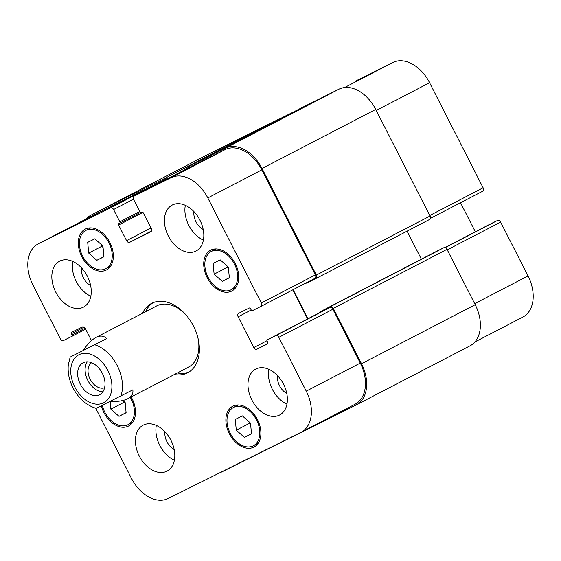 <?xml version="1.0" encoding="UTF-8"?>
<svg xmlns="http://www.w3.org/2000/svg" width="561" height="561" viewBox="0 0 561 561"><rect width="100%" height="100%" fill="white"/><g stroke="black" fill="none" stroke-linecap="round" stroke-linejoin="round"><path stroke-width="0.84" d="M87.271 361.831A17.973 12.279 -117.4 0 0 87.888 380.547A17.973 12.279 -117.4 0 0 102.845 391.809M91.597 362.736A14.144 9.663 -117.4 0 0 90.209 379.334A14.144 9.663 -117.4 0 0 104.591 387.749M99.493 394.769A17.973 12.279 62.6 0 1 80.384 384.327A17.973 12.279 62.6 0 1 83.042 362.806A17.973 12.279 62.6 0 1 102.228 373.093A17.973 12.279 62.6 0 1 99.613 394.706A17.973 12.279 62.6 0 1 99.493 394.769M97.565 407.679L132.831 389.853C133.441 393.64 131.744 396.599 127.74 398.738C123.574 400.842 117.705 401.767 110.131 401.508M106.716 338.606L71.45 356.424L106.716 338.606C103.904 335.723 100.384 335.31 96.162 337.357L95.924 337.477C91.752 339.7 87.572 343.949 83.379 350.232M96.289 408.366L95.026 408.001C85.742 404.754 78.449 398.149 73.133 388.17C69.171 380.421 67.565 372.616 68.309 364.755L70.174 357.112L71.45 356.424M153.104 302.681A39.116 26.725 -117.4 0 0 145.523 311.72M177.339 372.974A39.116 26.725 -117.4 0 0 189.092 371.964M186.007 314.973A34.516 23.583 -117.4 0 0 156.919 305.801A34.516 23.583 -117.4 0 0 156.68 305.92L95.924 337.477M127.74 398.738L188.496 367.175A34.516 23.583 -117.4 0 0 197.956 337.981M142.536 313.269A39.116 26.725 62.6 0 1 151.575 303.389A39.116 26.725 62.6 0 1 151.849 303.249A39.116 26.725 62.6 0 1 193.426 325.976A39.116 26.725 62.6 0 1 187.633 372.813A39.116 26.725 62.6 0 1 174.359 374.524M278.67 119.381L293.971 111.751M355.87 80.91L355.856 80.917A2.875 1.964 62.6 0 1 355.856 80.917A2.875 1.964 62.6 0 1 355.87 80.91L392.812 62.502A34.516 23.583 62.6 0 1 429.586 82.733L483.119 187.795A2.875 1.964 62.6 0 1 482.684 191.224A2.875 1.964 62.6 0 1 482.663 191.238L430.385 218.39L482.663 191.238M460.518 202.738L475.328 231.812M489.087 224.666A1.15 0.785 62.6 0 1 489.094 224.659A1.15 0.785 62.6 0 1 489.108 224.652L497.551 220.445A2.875 1.964 62.6 0 1 500.615 222.135L528.034 275.949A34.516 23.583 62.6 0 1 522.831 317.091L474.865 342.007M123.231 400.4L125.096 402.055L126.113 412.791L119.002 416.332L110.875 409.137L123.925 402.363L125.236 403.52M119.002 416.332L126.099 412.651M123.785 400.891L123.925 402.363M110.875 409.137L110.159 401.508M88.715 253.095L87.698 242.359L94.809 238.818L102.929 246.013L103.946 256.749L96.836 260.297L88.715 253.095L101.758 246.321L103.07 247.478M96.836 260.297L103.932 256.608M101.618 244.848L101.758 246.321M214.12 274.147L213.103 263.404L220.214 259.862L228.334 267.057L229.351 277.8L222.247 281.341L214.12 274.147L227.17 267.366L228.474 268.53M222.247 281.341L229.337 277.653M227.03 265.9L227.17 267.366M236.286 430.182L235.269 419.446L242.38 415.904L250.501 423.099L251.517 433.842L244.407 437.384L236.286 430.182L249.329 423.408L250.641 424.565M244.407 437.384L251.503 433.695M249.189 421.942L249.329 423.408M231.02 289.82A21.57 14.74 -117.4 0 0 231.174 289.742A21.57 14.74 -117.4 0 0 234.309 263.81A21.57 14.74 -117.4 0 0 211.287 251.461A21.57 14.74 -117.4 0 0 208.096 277.288A21.57 14.74 -117.4 0 0 231.02 289.82M231.672 291.103A23.008 15.722 62.6 0 1 207.219 277.73A23.008 15.722 62.6 0 1 210.62 250.185A23.008 15.722 62.6 0 1 235.178 263.354A23.008 15.722 62.6 0 1 231.833 291.019A23.008 15.722 62.6 0 1 231.672 291.103M105.615 268.775A21.57 14.74 -117.4 0 0 105.763 268.698A21.57 14.74 -117.4 0 0 108.897 242.759A21.57 14.74 -117.4 0 0 85.875 230.41A21.57 14.74 -117.4 0 0 82.684 256.237A21.57 14.74 -117.4 0 0 105.615 268.775M106.267 270.051A23.008 15.722 62.6 0 1 81.808 256.686A23.008 15.722 62.6 0 1 85.216 229.133A23.008 15.722 62.6 0 1 109.774 242.31A23.008 15.722 62.6 0 1 106.429 269.974A23.008 15.722 62.6 0 1 106.267 270.051M102.291 405.421A21.57 14.74 -117.4 0 0 127.782 424.81A21.57 14.74 -117.4 0 0 127.929 424.74A21.57 14.74 -117.4 0 0 130.292 397.405M131.169 396.957A23.008 15.722 62.6 0 1 128.588 426.016A23.008 15.722 62.6 0 1 128.434 426.094A23.008 15.722 62.6 0 1 101.366 405.883M253.186 445.862A21.57 14.74 -117.4 0 0 253.334 445.785A21.57 14.74 -117.4 0 0 256.475 419.845A21.57 14.74 -117.4 0 0 233.453 407.496A21.57 14.74 -117.4 0 0 230.255 433.323A21.57 14.74 -117.4 0 0 253.186 445.862M253.838 447.145A23.008 15.722 62.6 0 1 229.386 433.772A23.008 15.722 62.6 0 1 232.787 406.22A23.008 15.722 62.6 0 1 257.345 419.397A23.008 15.722 62.6 0 1 254 447.061A23.008 15.722 62.6 0 1 253.838 447.145M91.485 340.597L85.398 328.655A2.875 1.964 -117.4 0 0 82.334 326.965L71.605 332.315A1.15 0.785 -117.4 0 0 71.598 332.315A1.15 0.785 -117.4 0 0 71.422 333.69L72.074 334.966A1.15 0.785 62.6 0 1 71.906 336.341A1.15 0.785 62.6 0 1 71.892 336.348L63.449 340.555A2.875 1.964 62.6 0 1 60.385 338.865L32.966 285.051A34.516 23.583 62.6 0 1 38.169 243.909A34.516 23.583 62.6 0 1 38.407 243.783L110.517 207.85A2.875 1.964 62.6 0 1 113.581 209.534L119.851 221.833A1.15 0.785 62.6 0 1 119.675 223.208L118.792 223.65A1.15 0.785 -117.4 0 0 118.785 223.65A1.15 0.785 -117.4 0 0 118.609 225.024L126.576 240.655A2.875 1.964 -117.4 0 0 129.64 242.338L150.748 231.826A2.875 1.964 -117.4 0 0 150.762 231.812A2.875 1.964 -117.4 0 0 151.197 228.383L143.23 212.752A1.15 0.785 -117.4 0 0 142.01 212.079L141.127 212.514A1.15 0.785 62.6 0 1 139.899 211.841L133.637 199.541A2.875 1.964 62.6 0 1 134.072 196.112L171.028 177.697A34.516 23.583 62.6 0 1 207.801 197.928L261.328 302.989A2.875 1.964 62.6 0 1 260.9 306.418A2.875 1.964 62.6 0 1 260.879 306.432L252.436 310.64A1.15 0.785 62.6 0 1 251.209 309.967L250.557 308.683A1.15 0.785 -117.4 0 0 249.329 308.01L238.6 313.354A2.875 1.964 -117.4 0 0 238.579 313.368A2.875 1.964 -117.4 0 0 238.152 316.797L253.817 347.547A2.875 1.964 -117.4 0 0 256.882 349.23L267.611 343.886A1.15 0.785 -117.4 0 0 267.618 343.879A1.15 0.785 -117.4 0 0 267.793 342.505L267.141 341.228A1.15 0.785 62.6 0 1 267.309 339.854L275.76 335.646A2.875 1.964 62.6 0 1 278.824 337.329L306.243 391.143A34.516 23.583 62.6 0 1 301.047 432.286A34.516 23.583 62.6 0 1 300.808 432.412L168.188 498.498A34.516 23.583 62.6 0 1 131.414 478.267L95.721 408.205M321.369 311.776A1.15 0.785 62.6 0 0 321.362 311.783A1.15 0.785 62.6 0 1 321.362 311.783L267.309 339.854A1.15 0.785 62.6 0 1 267.324 339.854L329.812 307.568A2.875 1.964 62.6 0 1 332.876 309.258L360.295 363.072A34.516 23.583 62.6 0 1 355.099 404.215L301.047 432.286M188.138 168.034A2.875 1.964 62.6 0 0 188.117 168.041A2.875 1.964 62.6 0 1 188.117 168.041L134.072 196.112A2.875 1.964 62.6 0 1 134.086 196.105L188.138 168.034L225.073 149.626A34.516 23.583 62.6 0 1 261.847 169.857L315.38 274.918A2.875 1.964 62.6 0 1 314.945 278.347A2.875 1.964 62.6 0 1 314.924 278.361L260.921 306.411M119.675 223.208A1.15 0.785 62.6 0 1 119.668 223.208L140.425 212.43L119.689 223.201M195.859 251.111A25.883 17.686 62.6 0 1 168.349 236.069A25.883 17.686 62.6 0 1 172.178 205.081A25.883 17.686 62.6 0 1 199.807 219.898A25.883 17.686 62.6 0 1 196.041 251.019A25.883 17.686 62.6 0 1 195.859 251.111M83.294 307.211A25.883 17.686 62.6 0 1 55.777 292.169A25.883 17.686 62.6 0 1 59.613 261.174A25.883 17.686 62.6 0 1 87.236 275.991A25.883 17.686 62.6 0 1 83.477 307.119A25.883 17.686 62.6 0 1 83.294 307.211M166.855 471.212A25.883 17.686 62.6 0 1 139.345 456.17A25.883 17.686 62.6 0 1 143.174 425.175A25.883 17.686 62.6 0 1 170.796 439.992A25.883 17.686 62.6 0 1 167.038 471.121A25.883 17.686 62.6 0 1 166.855 471.212M279.42 415.112A25.883 17.686 62.6 0 1 251.91 400.07A25.883 17.686 62.6 0 1 255.739 369.082A25.883 17.686 62.6 0 1 283.368 383.899A25.883 17.686 62.6 0 1 279.602 415.021A25.883 17.686 62.6 0 1 279.42 415.112M185.326 205.333A25.883 17.686 -117.4 0 0 203.398 240.122M193.945 211.623A14.144 9.663 -117.4 0 0 203.201 229.449M72.762 261.426A25.883 17.686 -117.4 0 0 90.826 296.215M81.38 267.716A14.144 9.663 -117.4 0 0 90.637 285.542M156.323 425.427A25.883 17.686 -117.4 0 0 174.394 460.216M164.941 431.718A14.144 9.663 -117.4 0 0 174.198 449.543M268.887 369.334A25.883 17.686 -117.4 0 0 286.959 404.123M277.506 375.625A14.144 9.663 -117.4 0 0 286.769 393.45M469.767 345.962A34.516 23.583 -117.4 0 0 470.013 345.842A34.516 23.583 -117.4 0 0 475.209 304.693L447.005 249.343A2.875 1.964 -117.4 0 0 443.94 247.66L434.796 252.219A1.15 0.785 -117.4 0 0 434.789 252.219A1.15 0.785 -117.4 0 0 434.782 252.226M421.367 259.189L407.083 231.153M315.934 278.501L429.579 219.47A2.875 1.964 -117.4 0 0 429.6 219.463A2.875 1.964 -117.4 0 0 430.035 216.034L375.716 109.43A34.516 23.583 -117.4 0 0 338.942 89.199L300.948 108.133A2.875 1.964 -117.4 0 0 300.934 108.14A2.875 1.964 -117.4 0 0 300.913 108.154M279.175 119.437A2.875 1.964 -117.4 0 0 278.088 119.528L204.919 155.986A34.516 23.583 -117.4 0 0 204.681 156.112L90.987 215.158A34.516 23.583 62.6 0 1 91.233 215.038L164.401 178.573A2.875 1.964 62.6 0 1 166.666 179.183M38.169 243.909L92.214 215.831A34.516 23.583 62.6 0 1 92.453 215.712L164.569 179.772A2.875 1.964 62.6 0 1 165.677 179.695M292.779 289.862L307.589 318.936M320.759 312.091A1.15 0.785 62.6 0 1 321.102 311.271A1.15 0.785 62.6 0 1 321.109 311.264L330.254 306.706A2.875 1.964 62.6 0 1 333.318 308.396L361.522 363.745A34.516 23.583 62.6 0 1 356.319 404.888A34.516 23.583 62.6 0 1 356.081 405.014L222.058 471.801A34.516 23.583 62.6 0 1 220.157 472.6M293.13 289.679L307.94 318.753M186.378 168.945A2.875 1.964 62.6 0 1 187.241 167.192A2.875 1.964 62.6 0 1 187.262 167.178L225.256 148.251A34.516 23.583 62.6 0 1 262.029 168.482L316.341 275.079A2.875 1.964 62.6 0 1 315.913 278.508A2.875 1.964 62.6 0 1 315.892 278.522L306.748 283.081A1.15 0.785 62.6 0 1 306.026 282.982M86.135 218.993A34.516 23.583 62.6 0 1 90.987 215.158M92.418 403.38A27.033 18.471 -117.4 0 0 110.699 377.819A27.033 18.471 -117.4 0 0 79.059 354.664A27.033 18.471 -117.4 0 0 71.955 379.692A27.033 18.471 -117.4 0 0 92.418 403.38M120.903 396.052A34.516 23.583 -117.4 0 0 94.788 344.798M344.559 87.558L392.812 62.502M376.235 110.44L429.586 82.733M429.768 215.508L483.119 187.795M489.094 224.659L444.999 247.562L489.108 224.652M445.217 247.625L497.551 220.445M447.264 249.841L500.615 222.135M474.683 303.655L528.034 275.949M84.031 327.14L71.422 333.69M71.906 336.341L85.672 329.188L71.913 336.334M85.125 328.192L72.074 334.966M92.453 215.712L38.407 243.783M164.569 179.772L110.517 207.85M133.483 199.197L113.581 209.534M139.731 211.511L119.851 221.833M142.964 212.374L118.609 225.024M150.986 227.976L126.576 240.655M151.463 231.006L129.64 242.338M225.073 149.626L171.028 177.697M261.847 169.857L207.801 197.928M315.38 274.918L261.328 302.989M251.23 310.002L238.152 316.797M266.98 340.709L253.817 347.547M267.92 343.5L256.882 349.23M329.812 307.568L275.76 335.646M332.876 309.258L278.824 337.329M360.295 363.072L306.243 391.143M204.919 155.986L91.233 215.038M278.088 119.528L164.401 178.573M187.241 167.192L300.934 108.14L187.262 167.178M338.942 89.199L225.256 148.251M375.716 109.43L262.029 168.482M430.035 216.034L316.341 275.079M434.796 252.219L321.109 311.264M443.94 247.66L330.254 306.706M447.005 249.343L333.318 308.396M475.209 304.693L361.522 363.745M231.174 289.742L236.027 287.225M211.287 251.461L216.139 248.937M105.763 268.698L110.615 266.173M85.875 230.41L90.735 227.892M127.929 424.74L132.782 422.216M253.334 445.785L258.193 443.26M233.453 407.496L238.306 404.979M314.945 278.347L260.9 306.418M429.6 219.463L315.913 278.508M434.789 252.219L321.102 311.271M470.013 345.842L356.319 404.888"/></g></svg>

